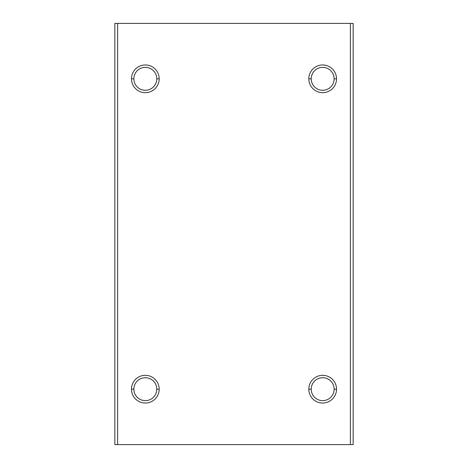 <?xml version="1.0" encoding="UTF-8"?>
<svg xmlns="http://www.w3.org/2000/svg" width="468" height="468" viewBox="0 0 468 468"><rect width="100%" height="100%" fill="white"/><g stroke="black" fill="none" stroke-linecap="round" stroke-linejoin="round"><path stroke-width="0.7" d="M334.129 78.823L336.527 78.823A13.853 13.853 0 0 0 322.674 64.964A13.853 13.853 0 0 0 308.816 78.823L311.22 78.823A11.454 11.454 0 0 1 322.674 67.363A11.454 11.454 0 0 1 334.129 78.823A11.454 11.454 0 0 0 322.674 67.363A11.454 11.454 0 0 0 311.22 78.823A11.454 11.454 0 0 0 322.674 90.277A11.454 11.454 0 0 0 334.129 78.823A11.454 11.454 0 0 1 322.674 90.277A11.454 11.454 0 0 1 311.22 78.823L308.816 78.823A13.853 13.853 0 0 0 322.674 92.676A13.853 13.853 0 0 0 336.527 78.823L334.129 78.823M156.78 389.177L159.184 389.177A13.853 13.853 0 0 0 145.326 375.324A13.853 13.853 0 0 0 131.473 389.177L133.871 389.177A11.454 11.454 0 0 1 145.326 377.723A11.454 11.454 0 0 1 156.78 389.177A11.454 11.454 0 0 0 145.326 377.723A11.454 11.454 0 0 0 133.871 389.177A11.454 11.454 0 0 0 145.326 400.637A11.454 11.454 0 0 0 156.78 389.177A11.454 11.454 0 0 1 145.326 400.637A11.454 11.454 0 0 1 133.871 389.177L131.473 389.177A13.853 13.853 0 0 0 145.326 403.036A13.853 13.853 0 0 0 159.184 389.177L156.78 389.177M334.129 389.177L336.527 389.177A13.853 13.853 0 0 0 322.674 375.324A13.853 13.853 0 0 0 308.816 389.177L311.22 389.177A11.454 11.454 0 0 1 322.674 377.723A11.454 11.454 0 0 1 334.129 389.177A11.454 11.454 0 0 0 322.674 377.723A11.454 11.454 0 0 0 311.22 389.177A11.454 11.454 0 0 0 322.674 400.637A11.454 11.454 0 0 0 334.129 389.177A11.454 11.454 0 0 1 322.674 400.637A11.454 11.454 0 0 1 311.22 389.177L308.816 389.177A13.853 13.853 0 0 0 322.674 403.036A13.853 13.853 0 0 0 336.527 389.177L334.129 389.177M156.78 78.823L159.184 78.823A13.853 13.853 0 0 0 145.326 64.964A13.853 13.853 0 0 0 131.473 78.823L133.871 78.823A11.454 11.454 0 0 1 145.326 67.363A11.454 11.454 0 0 1 156.78 78.823A11.454 11.454 0 0 0 145.326 67.363A11.454 11.454 0 0 0 133.871 78.823A11.454 11.454 0 0 0 145.326 90.277A11.454 11.454 0 0 0 156.78 78.823A11.454 11.454 0 0 1 145.326 90.277A11.454 11.454 0 0 1 133.871 78.823L131.473 78.823A13.853 13.853 0 0 0 145.326 92.676A13.853 13.853 0 0 0 159.184 78.823L156.78 78.823M353.153 23.4L353.153 444.6L353.153 23.4L114.847 23.4L114.847 444.6L117.614 444.6L117.614 23.4L117.614 444.6L350.386 444.6L350.386 23.4L350.386 444.6L353.153 444.6L114.847 444.6L114.847 23.4L353.153 23.4M159.184 78.823A13.853 13.853 0 0 1 145.326 92.676A13.853 13.853 0 0 1 131.473 78.823A13.853 13.853 0 0 1 145.326 64.964A13.853 13.853 0 0 1 159.184 78.823M336.527 389.177A13.853 13.853 0 0 1 322.674 403.036A13.853 13.853 0 0 1 308.816 389.177A13.853 13.853 0 0 1 322.674 375.324A13.853 13.853 0 0 1 336.527 389.177M159.184 389.177A13.853 13.853 0 0 1 145.326 403.036A13.853 13.853 0 0 1 131.473 389.177A13.853 13.853 0 0 1 145.326 375.324A13.853 13.853 0 0 1 159.184 389.177M336.527 78.823A13.853 13.853 0 0 1 322.674 92.676A13.853 13.853 0 0 1 308.816 78.823A13.853 13.853 0 0 1 322.674 64.964A13.853 13.853 0 0 1 336.527 78.823"/></g></svg>
